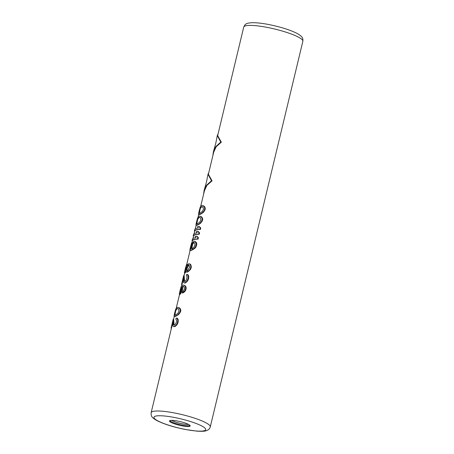 <?xml version="1.0" encoding="UTF-8"?>
<svg xmlns="http://www.w3.org/2000/svg" width="454" height="454" viewBox="0 0 454 454"><rect width="100%" height="100%" fill="white"/><g stroke="black" fill="none" stroke-linecap="round" stroke-linejoin="round"><path stroke-width="0.68" d="M180.153 290.276L181.106 286.684L182.048 285.379A30.787 5.425 13.5 0 1 182.792 285.101L183.739 285.118L185.221 286.128L185.641 288.506L184.852 290.696L182.162 293.068L182.451 291.854L184.12 289.783L184.466 288.324L184.182 286.928L182.502 286.315L183.739 286.446M205.163 209.544L203.483 212.256L200.35 214.333A30.407 5.357 13.5 0 0 199.363 214.685L198.534 214.498L198.563 213.658L200.106 207.433L201.054 205.878A30.787 5.425 13.5 0 1 202.013 205.52L203.585 205.849L204.765 206.922L205.236 208.097L205.163 209.544L204.618 209.442L204.703 207.994L205.236 208.097M202.597 220.218L200.923 222.925L197.791 225.002A30.407 5.357 13.5 0 0 196.803 225.354L195.969 225.173L195.997 224.327L197.547 218.102L198.494 216.547A30.787 5.425 13.5 0 1 199.454 216.189L201.026 216.518L202.2 217.591L202.671 218.771L202.597 220.218L202.058 220.116L202.143 218.669L202.671 218.771M199.368 226.614L200.736 227.976L200.197 227.874L198.886 226.523L199.368 226.614M200.384 229.435L199.845 229.327A30.787 5.425 13.5 0 0 194.369 231.041A30.787 5.425 13.5 0 0 194.357 231.103L194.726 231.171A30.407 5.357 13.5 0 1 194.738 231.131A30.407 5.357 13.5 0 1 200.384 229.435L200.736 227.976M198.205 231.466L199.573 232.828L199.028 232.726L197.717 231.375L198.205 231.466M199.221 234.281L198.682 234.179A30.787 5.425 13.5 0 0 193.205 235.893A30.787 5.425 13.5 0 0 193.194 235.955L193.563 236.023A30.407 5.357 13.5 0 1 193.574 235.984A30.407 5.357 13.5 0 1 199.221 234.281L199.573 232.828M197.042 236.318L198.409 237.68L197.865 237.573L196.554 236.222L197.042 236.318M198.058 239.133L197.518 239.031A30.787 5.425 13.5 0 0 192.042 240.745A30.787 5.425 13.5 0 0 192.031 240.802L192.4 240.875A30.407 5.357 13.5 0 1 192.411 240.83A30.407 5.357 13.5 0 1 198.058 239.133L198.409 237.68M190.572 248.923L190.186 248.849L190.584 249.252L192.167 242.708L191.582 243.026L190.118 248.747L189.84 250.302L190.43 250.46A30.787 5.425 13.5 0 1 191.174 250.182L194.301 248.293L195.328 247.044L196.179 244.61L196.718 244.712L196.735 243.509L196.202 243.406L196.179 244.61M190.209 249.178L190.72 249.246A30.787 5.425 13.5 0 1 190.913 249.161L191.775 244.241L193.671 241.346A30.787 5.425 13.5 0 1 194.278 241.222L196.264 242.328L196.735 243.509M189.971 250.534L190.839 250.534A30.407 5.357 13.5 0 1 191.605 250.262L194.811 248.389L195.861 247.146L196.718 244.712M185.334 268.694L186.594 264.41A30.787 5.425 13.5 0 1 186.776 264.262L187.462 264.603L187.525 265.448M187.281 265.403L188.546 263.836A30.787 5.425 13.5 0 1 189.034 263.746L190.345 264.205L190.85 264.881L191.304 267.264L190.759 267.162L190.788 265.959L191.321 266.061M185.964 271.237L185.936 270.663L186.123 271.73L187.014 272.167A30.407 5.357 13.5 0 1 187.513 272.082L190.504 269.455L191.304 267.264M184.982 270.147L184.386 272.911L184.886 273.212A30.407 5.357 13.5 0 1 185.079 273.07L186.129 271.271M183.643 275.726A30.787 5.425 13.5 0 1 183.654 275.669A30.787 5.425 13.5 0 1 183.739 275.442L184.12 275.516L184.557 281.202L184.12 281.117L184.613 281.48A30.787 5.425 13.5 0 1 184.954 281.423L186.225 280.101L186.736 278.87L187.042 276.702L186.356 275.606L186.645 274.392L187.843 274.636L188.529 275.538L188.682 278.177L188.143 278.075L188.285 276.39L188.819 276.492M181.645 284.176A30.787 5.425 13.5 0 0 181.56 284.397A30.787 5.425 13.5 0 0 181.549 284.454L181.918 284.527A30.407 5.357 13.5 0 1 181.929 284.488A30.407 5.357 13.5 0 1 182.02 284.249L181.645 284.176L183.274 277.383L183.433 282.433L184.721 283.024A30.407 5.357 13.5 0 1 185.073 282.967L185.919 282.638L187.825 280.612L188.682 278.177M182.02 284.249L183.093 279.8M184.557 281.202L185.067 281.565M179.858 291.491L179.302 294.198L179.824 294.504A30.407 5.357 13.5 0 1 180.181 294.277L182.406 290.174L182.684 286.468A30.407 5.357 13.5 0 1 182.928 286.395M183.739 285.118L185.726 286.224L186.18 288.608L185.641 288.506M182.162 293.068L184.33 292.047L185.38 290.798L186.18 288.608M180.709 311.404L179.029 314.117L175.897 316.194A30.407 5.357 13.5 0 0 174.909 316.546L174.081 316.359L174.103 315.513L175.653 309.288L176.6 307.738A30.787 5.425 13.5 0 1 177.559 307.381L179.131 307.704L180.312 308.777L180.783 309.957L180.709 311.404L180.164 311.302L180.249 309.855L180.783 309.957M173.161 319.378A30.787 5.425 13.5 0 1 173.178 319.321A30.787 5.425 13.5 0 1 173.258 319.1L173.638 319.168L174.075 324.854L174.586 325.217M174.075 324.854L173.638 324.769L174.132 325.132A30.787 5.425 13.5 0 1 174.478 325.081L175.749 323.753L176.493 321.551L176.561 320.359L175.874 319.258L176.163 318.044L177.361 318.288L178.053 319.196L178.201 321.835L177.662 321.727L177.803 320.042L178.337 320.144M171.164 327.828A30.787 5.425 13.5 0 0 171.079 328.049A30.787 5.425 13.5 0 0 171.067 328.111L171.442 328.18A30.407 5.357 13.5 0 1 171.447 328.14A30.407 5.357 13.5 0 1 171.544 327.901L171.164 327.828L172.792 321.035L172.951 326.091L174.24 326.676A30.407 5.357 13.5 0 1 174.591 326.625L175.443 326.29L177.344 324.264L178.201 321.835M171.544 327.901L172.611 323.452M210.276 426.902A30.407 5.357 -166.5 0 0 174.302 412.936A30.407 5.357 -166.5 0 0 151.148 412.703C151.097 416.034 151.103 417.186 156.829 420.54C164.007 424.149 173.598 427.152 185.612 429.541L196.888 431.135C201.775 431.431 204.828 431.306 206.042 430.767C208.358 430.12 209.771 428.831 210.276 426.902L302.852 41.297A30.407 5.357 13.5 0 0 266.873 27.331A30.407 5.357 13.5 0 0 243.724 27.098L217.67 135.621L221.331 142.193L220.792 142.091L215.792 146.631L213.34 152.016L212.881 155.563M200.713 206.241L204.419 190.805L206.916 185.38L212.052 180.84L208.392 174.268L213.698 152.164L216.195 146.733L221.331 142.193M182.082 425.846A10.641 1.878 -166.5 0 0 190.186 425.926A10.641 1.878 -166.5 0 0 177.593 421.04A10.641 1.878 -166.5 0 0 169.49 420.954A10.641 1.878 -166.5 0 0 182.082 425.846M203.585 205.849L203.12 205.758L204.255 206.825L204.703 207.994M202.677 205.6L203.12 205.758M204.26 206.247L203.772 206.15M204.765 206.922L204.255 206.825M204.538 211.008L204.005 210.906L204.618 209.442M203.483 212.256L202.978 212.16L204.005 210.906M202.632 213.034L202.143 212.943L202.978 212.16M201.724 213.607L201.258 213.522L202.143 212.943M201.145 213.93L200.696 213.845L201.258 213.522M200.35 214.333L199.919 214.254L200.696 213.845M199.363 214.685L198.96 214.606A30.787 5.425 13.5 0 1 199.919 214.254M198.648 214.594L198.96 214.606M199.493 209.703L198.79 212.625M202.388 206.814L203.222 207.626L203.386 209.51L202.291 211.507L200.083 213.074A30.787 5.425 13.5 0 0 199.34 213.352L198.937 213.38L198.863 212.716L199.227 210.934L199.794 208.834L200.85 207.047A30.787 5.425 13.5 0 1 201.599 206.769L202.388 206.814M199.329 213.459L200.18 208.908L201.258 207.126A30.407 5.357 13.5 0 1 202.024 206.848L202.836 206.899M202.024 206.848L201.599 206.769M199.244 212.784L198.863 212.716M199.346 212.166L198.966 212.092M199.607 211.008L199.227 210.934M199.93 209.742L199.55 209.669M200.18 208.908L199.794 208.834M200.73 207.637L200.333 207.563M201.258 207.126L200.85 207.047M201.026 216.518L200.56 216.427L201.695 217.494L202.143 218.669M200.112 216.269L200.56 216.427M201.701 216.916L201.213 216.819M202.2 217.591L201.695 217.494M201.973 221.683L201.445 221.58L202.058 220.116M200.923 222.925L200.413 222.829L201.445 221.58M200.066 223.703L199.584 223.612L200.413 222.829M199.164 224.282L198.699 224.191L199.584 223.612M198.585 224.605L198.137 224.514L198.699 224.191M197.791 225.002L197.359 224.923L198.137 224.514M196.803 225.354L196.4 225.28A30.787 5.425 13.5 0 1 197.359 224.923M196.083 225.263L196.4 225.28M196.928 220.372L196.23 223.294M199.822 217.483L200.662 218.3L200.827 220.179L199.726 222.176L197.524 223.743A30.787 5.425 13.5 0 0 196.775 224.021L196.378 224.055L196.298 223.385L196.667 221.603L197.235 219.503L198.29 217.716A30.787 5.425 13.5 0 1 199.034 217.438L199.822 217.483M196.769 224.128L197.615 219.577L198.699 217.795A30.407 5.357 13.5 0 1 199.465 217.523L200.271 217.568M199.465 217.523L199.034 217.438M196.684 223.459L196.298 223.385M196.786 222.835L196.406 222.761M197.042 221.677L196.667 221.603M197.365 220.411L196.985 220.338M197.615 219.577L197.235 219.503M198.165 218.306L197.774 218.232M198.699 217.795L198.29 217.716M194.709 229.645A30.787 5.425 13.5 0 1 194.721 229.588A30.787 5.425 13.5 0 1 198.33 227.999L197.456 226.728A30.787 5.425 13.5 0 1 198.886 226.523M199.845 229.327L200.197 227.874M193.54 234.497A30.787 5.425 13.5 0 1 193.552 234.44A30.787 5.425 13.5 0 1 197.167 232.851L196.293 231.58A30.787 5.425 13.5 0 1 197.717 231.375M198.682 234.179L199.028 232.726M192.377 239.349A30.787 5.425 13.5 0 1 192.388 239.286A30.787 5.425 13.5 0 1 196.003 237.697L195.124 236.432A30.787 5.425 13.5 0 1 196.554 236.222M197.518 239.031L197.865 237.573M191.877 243.917L191.486 243.843L191.781 242.629M191.616 244.558L191.236 244.485L191.486 243.843M191.367 245.393L190.986 245.319L191.236 244.485M191.162 246.17L190.782 246.096L190.986 245.319M190.816 247.629L190.436 247.555L190.782 246.096M190.669 248.298L190.288 248.23L190.186 248.849M190.436 247.555L190.288 248.23M195.549 241.67L195.072 241.579L196.202 243.406M194.278 241.222L195.072 241.579M196.264 242.328L195.759 242.232M196.429 245.926L195.884 245.818M195.861 247.146L195.328 247.044M194.811 248.389L194.301 248.293M193.744 249.189L193.268 249.098M192.695 249.796L192.241 249.711M191.605 250.262L191.174 250.182M190.839 250.534L190.43 250.46M190.396 247.595L190.118 248.747M190.629 246.624L190.935 245.353M191.463 248.071L192.065 248.588A30.787 5.425 13.5 0 1 192.371 248.525L194.204 246.874L195.004 244.434L194.721 243.038L193.824 242.464A30.787 5.425 13.5 0 0 193.523 242.527L192.178 244.269L191.492 246.738L191.463 248.071L192.507 248.673M192.138 248.531L191.713 248.446M191.883 248.151L192.592 244.348L193.96 242.612A30.407 5.357 13.5 0 1 194.136 242.572M191.832 247.504L191.418 247.424M191.906 246.817L191.492 246.738M192.314 245.115L191.9 245.041M192.592 244.348L192.178 244.269M192.99 243.543L192.57 243.463M193.478 242.952L193.046 242.867M193.96 242.612L193.523 242.527M184.704 271.305L185.635 267.423M187.462 264.603L187.054 264.523L187.11 265.369M190.345 264.205L189.857 264.114L190.788 265.959M189.034 263.746L189.857 264.114M190.85 264.881L190.339 264.784M191.072 268.235L190.527 268.132L190.759 267.162M190.504 269.455L189.971 269.353L190.527 268.132M189.454 270.703L188.943 270.607L189.971 269.353M188.597 271.481L188.109 271.39L188.943 270.607M187.513 272.082L187.054 271.991L188.109 271.39M186.566 272.082A30.787 5.425 13.5 0 1 187.054 271.991M185.595 272.36L185.192 272.286L185.714 271.191M185.079 273.07L184.682 272.996L185.192 272.286M188.001 270.221L189.534 267.23L189.545 266.277L188.739 264.96A30.787 5.425 13.5 0 0 188.41 265.017L186.861 267.678L186.52 269.58L187.014 270.839A30.787 5.425 13.5 0 1 187.343 270.783L188.001 270.221M185.635 267.627L186.299 265.624A30.787 5.425 13.5 0 1 186.486 265.476L186.429 267.837L184.971 271.781A30.787 5.425 13.5 0 0 184.789 271.929L185.635 267.627L186.015 267.701L186.69 265.698M187.462 270.924L186.946 269.665L187.286 267.758L188.864 265.102A30.407 5.357 13.5 0 1 188.881 265.102M187.122 270.533L186.679 270.448M186.946 269.665L186.52 269.58M187.054 268.728L186.628 268.649M187.286 267.758L186.861 267.678M187.644 266.753L187.218 266.674M188.285 265.681L187.848 265.596M188.864 265.102L188.41 265.017M185.158 271.475L186.015 267.701M185.748 268.728L185.368 268.654M186.322 266.629L185.936 266.555M185.13 271.469L184.772 271.401M185.311 270.612L184.931 270.539M185.516 269.693L185.136 269.625M187.843 274.636L187.354 274.539L188.285 276.39M186.645 274.392L187.354 274.539M188.529 275.538L188.018 275.442M188.45 279.148L187.911 279.045L188.143 278.075M187.825 280.612L187.292 280.51L187.911 279.045M187.076 281.605L186.56 281.503L187.292 280.51M185.919 282.638L185.436 282.547L186.56 281.503M185.073 282.967L184.608 282.882L185.436 282.547M184.262 282.933A30.787 5.425 13.5 0 1 184.608 282.882M183.739 275.442L184.12 281.117M182.684 286.468L182.264 286.389A30.787 5.425 13.5 0 1 182.502 286.315M182.843 287.785L182.412 287.7L182.258 288.88L182.695 288.96M182.264 286.389L182.412 287.7M182.406 290.174L181.963 290.089L182.258 288.88M181.969 291.423L181.538 291.337L181.963 290.089M181.288 292.739L180.862 292.66L181.538 291.337M180.771 293.579L180.357 293.5L180.862 292.66M180.181 294.277L179.778 294.198L180.357 293.5M179.432 294.43A30.787 5.425 13.5 0 1 179.778 294.198M179.58 292.643L180.459 288.988M179.784 293.171A30.787 5.425 13.5 0 1 179.994 293.029L181.679 288.818L181.447 286.968A30.787 5.425 13.5 0 0 181.237 287.11L179.898 291.451L179.784 293.171M185.011 285.566L184.534 285.475M185.726 286.224L185.221 286.128M186.197 287.405L185.663 287.303M185.947 289.578L185.408 289.476M185.38 290.798L184.852 290.696M184.33 292.047L183.819 291.95M183.268 292.841L182.786 292.751M180.056 293.148L181.634 287.183A30.407 5.357 13.5 0 1 181.651 287.166M180.034 292.819L179.648 292.745M180.13 292.194L179.75 292.126M180.278 291.525L179.898 291.451M180.681 289.822L180.306 289.754M180.891 289.045L180.51 288.971M181.14 288.211L180.754 288.137M181.396 287.569L181.01 287.495M181.634 287.183L181.237 287.11M179.131 307.704L178.666 307.619L179.801 308.68L180.249 309.855M178.223 307.46L178.666 307.619M179.807 308.101L179.319 308.011M180.312 308.777L179.801 308.68M180.085 312.868L179.551 312.766L180.164 311.302M179.029 314.117L178.524 314.015L179.551 312.766M178.178 314.894L177.69 314.798L178.524 314.015M177.27 315.468L176.805 315.377L177.69 314.798M176.691 315.791L176.243 315.706L176.805 315.377M175.897 316.194L175.465 316.109L176.243 315.706M174.909 316.546L174.506 316.466A30.787 5.425 13.5 0 1 175.465 316.109M174.194 316.455L174.506 316.466M175.04 311.563L174.336 314.486M177.928 308.669L178.768 309.486L178.933 311.365L177.837 313.368L175.63 314.934A30.787 5.425 13.5 0 0 174.886 315.212L174.484 315.241L174.41 314.571L174.773 312.795L175.34 310.689L176.396 308.907A30.787 5.425 13.5 0 1 177.145 308.629L177.928 308.669M174.875 315.314L175.721 310.763L176.805 308.981A30.407 5.357 13.5 0 1 177.571 308.709L178.382 308.754M177.571 308.709L177.145 308.629M174.79 314.645L174.41 314.571M174.892 314.02L174.512 313.952M175.153 312.863L174.773 312.795M175.477 311.597L175.096 311.523M175.721 310.763L175.34 310.689M176.277 309.497L175.88 309.418M176.805 308.981L176.396 308.907M173.258 319.1L173.638 324.769M177.361 318.288L176.873 318.197L177.803 320.042M176.163 318.044L176.873 318.197M178.053 319.196L177.537 319.094M177.968 322.805L177.429 322.698L177.662 321.727M177.344 324.264L176.816 324.162L177.429 322.698M176.595 325.257L176.078 325.16L176.816 324.162M175.443 326.29L174.955 326.199L176.078 325.16M174.591 326.625L174.126 326.534L174.955 326.199M173.786 326.591A30.787 5.425 13.5 0 1 174.126 326.534M218.09 133.873L217.284 135.587L220.792 142.091M212.052 180.84L211.513 180.737L206.513 185.277L204.062 190.663L203.602 194.21M208.812 172.52L208.006 174.234L211.513 180.737M204.062 190.663L206.536 181.759L208.006 174.234M213.34 152.016L215.815 143.112L217.284 135.587M188.512 424.399A9.721 1.714 13.5 0 1 182.326 423.815A9.721 1.714 -166.5 0 1 171.674 420.359M169.802 420.637A10.641 1.878 -166.5 0 0 182.264 425.097A10.641 1.878 13.5 0 0 190.056 425.5M185.448 429.45A26.604 4.688 -166.5 0 0 205.117 428.264A26.604 4.688 -166.5 0 0 174.228 417.436A26.604 4.688 -166.5 0 0 154.564 418.616A26.604 4.688 -166.5 0 0 185.448 429.45M151.148 412.703L171.447 328.14M173.604 319.162L174.251 316.466M176.26 308.096L179.534 294.453M181.623 285.765L181.929 284.488M184.086 275.51L184.647 273.166M186.787 264.268L190.073 250.557M191.968 242.669L192.411 240.83M192.956 238.549L193.574 235.984M194.125 233.702L194.738 231.131M195.288 228.85L196.145 225.275M198.154 216.91L198.704 214.606M243.724 27.098C245.188 24.113 245.716 23.092 252.345 22.7C256.572 22.643 261.924 23.228 268.388 24.459C280.368 26.843 289.947 29.839 297.132 33.443C303.686 37.307 302.795 38.539 302.852 41.297M194.369 231.041L194.721 229.588M193.205 235.893L193.552 234.44M192.042 240.745L192.388 239.286M181.56 284.397L183.654 275.669M171.079 328.049L173.178 319.321"/></g></svg>
